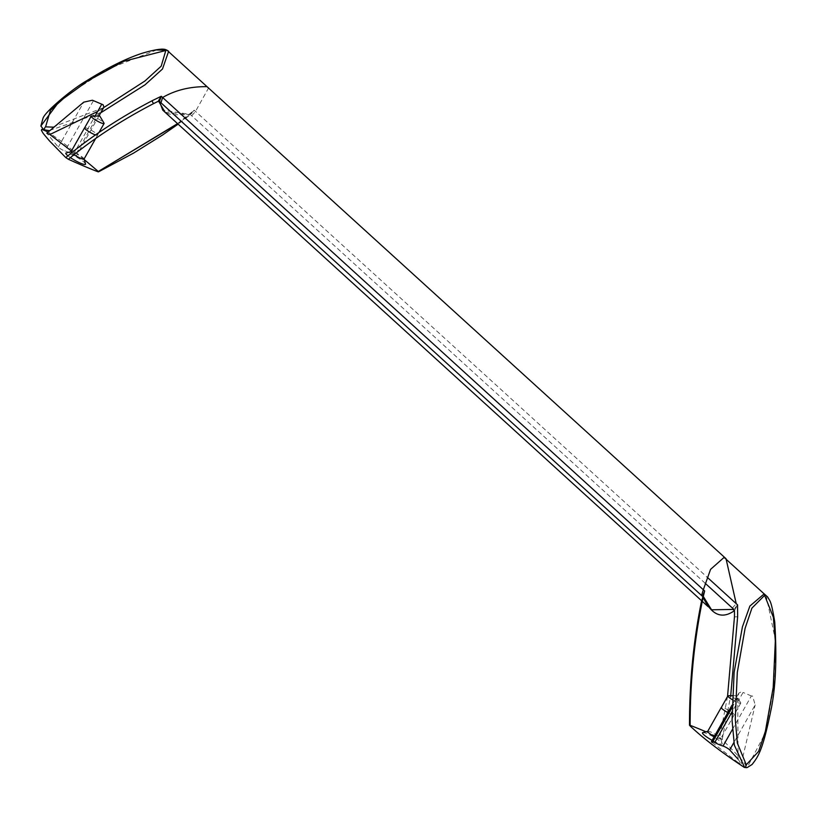 <?xml version="1.0" encoding="UTF-8"?>
<svg xmlns="http://www.w3.org/2000/svg" width="817" height="817" viewBox="0 0 817 817"><rect width="100%" height="100%" fill="white"/><g stroke="black" fill="none" stroke-linecap="round" stroke-linejoin="round"><path stroke-width="0.61" stroke-dasharray="4.08 3.06" d="M712.741 741.662A4.524 0.735 29.5 0 0 711.454 741.509M731.93 707.736L737.71 697.524L738.823 693.133L741.918 691.529L743.062 692.448L731.92 712.138M732.522 729.275L751.364 695.961L752.6 696.053L755.174 704.908L733.921 742.469M712.25 742.53L738.098 762.557L737.71 697.524M734.463 610.656L737.557 604.876L733.901 609.421A1.358 0.684 51.9 0 1 734.81 610.156M703.161 596.696L703.212 597.441M703.284 596.502L703.253 593.939L703.09 596.747M702.773 732.594A11.305 1.828 -150.5 0 1 711.004 735.545A11.305 1.828 -150.5 0 1 720.88 741.969A11.305 1.828 -150.5 0 1 722.197 743.582A11.305 1.828 -150.5 0 1 712.118 740.325M737.976 759.064L741.193 763.864L738.098 762.557M705.939 731.766A170.845 27.666 -150.5 0 1 719.593 737.782L722.197 739.477L738.486 756.134L744.767 763.599L746.462 767.684M690.008 725.874L690.14 725.322M705.214 583.297L190.167 114.4L162.757 110.162C167.281 111.153 161.388 116.29 189.401 114.37L192.077 113.114L194.18 110.193L707.256 577.292M766.08 595.164L775.762 641.815L773.495 688.322L765.641 732.389L747.157 767.572M722.197 739.477L730.704 695.706M727.538 696.472L719.593 737.782M732.124 699.587A7.394 1.195 29.5 0 0 740.753 703.141A7.394 1.195 29.5 0 0 740.672 702.722A7.394 1.195 29.5 0 0 739.906 701.864A7.394 1.195 29.5 0 0 733.809 697.851A7.394 1.195 29.5 0 0 728.284 695.716M751.364 695.961L743.062 692.448M741.193 763.864L755.174 704.908M727.814 712.587A7.465 1.205 29.5 0 0 734.217 714.834A7.465 1.205 29.5 0 0 733.36 713.537A7.465 1.205 29.5 0 0 726.742 709.258A7.465 1.205 29.5 0 0 721.37 707.369M707.716 731.378A7.465 1.205 -150.5 0 1 707.9 731.256A7.465 1.205 -150.5 0 1 713.323 733.196A7.465 1.205 -150.5 0 1 719.848 737.434A7.465 1.205 -150.5 0 1 720.717 738.507A7.465 1.205 -150.5 0 1 720.706 738.721A7.465 1.205 -150.5 0 1 714.303 736.485M727.824 712.577A7.394 1.195 29.5 0 0 734.166 714.804A7.394 1.195 29.5 0 0 733.309 713.517A7.394 1.195 29.5 0 0 726.323 709.054A7.394 1.195 29.5 0 0 721.288 707.512M71.436 151.012L75.746 154.536A4.524 0.735 -150.5 0 1 76.543 155.557A4.524 0.735 -150.5 0 1 73.285 154.525A15.829 2.563 29.5 0 0 64.972 151.012A4.524 0.735 -150.5 0 1 58.283 147.152L46.804 133.202M103.912 107.18L101.206 109.539L75.746 154.536M67.903 155.771A11.305 1.828 29.5 0 0 70.374 157.599M85.519 163.941A11.305 1.828 29.5 0 0 84.202 162.328A11.305 1.828 29.5 0 0 74.327 155.904A11.305 1.828 29.5 0 0 66.095 152.963M71.569 152.718A7.465 1.205 29.5 0 0 71.886 153.024A7.465 1.205 29.5 0 0 73.979 154.627M84.018 159.09A7.465 1.205 29.5 0 0 84.028 158.866A7.465 1.205 29.5 0 0 83.16 157.793A7.465 1.205 29.5 0 0 76.645 153.555A7.465 1.205 29.5 0 0 71.212 151.615L71.079 151.645M91.606 116.075A7.394 1.195 -150.5 0 1 97.121 118.22A7.394 1.195 -150.5 0 1 103.228 122.223A7.394 1.195 -150.5 0 1 103.994 123.081M84.611 127.881A7.394 1.195 -150.5 0 1 89.645 129.413A7.394 1.195 -150.5 0 1 96.631 133.876A7.394 1.195 -150.5 0 1 97.478 135.162A7.394 1.195 -150.5 0 1 95.466 134.938M84.682 127.738A7.465 1.205 -150.5 0 1 90.064 129.617A7.465 1.205 -150.5 0 1 96.682 133.906A7.465 1.205 -150.5 0 1 97.54 135.193A7.465 1.205 -150.5 0 1 95.456 134.948M97.642 111.48L101.206 109.539M177.544 123.622L194.18 110.193L190.157 114.298M165.126 112.327L189.503 114.523A218.701 111.561 -3.6 0 1 186.021 117.393L177.708 123.776M189.36 114.584L192.077 113.114L187.205 117.188A2.257 1.573 51.3 0 0 187.644 115.84M97.856 171.744L97.989 171.202M100.726 112.807L49.153 130.608M52.707 127.135L103.667 107.609M84.243 159.591L60.775 140.881L47.907 131.935M208.703 87.725L195.518 111.398L191.689 115.779M702.017 602.65A2.257 1.011 12.3 0 1 701.405 601.731M734.473 616.702A2.257 0.705 -179.4 0 0 737.649 616.559M732.389 608.042L736.229 603.671M58.283 147.152L83.742 102.156M93.312 100.92L64.972 151.012M73.285 154.525L95.048 116.065M186.021 117.393A2.257 1.573 51.3 0 0 187.205 117.188L178.126 124.153M156.639 49.949L107.241 69.343L67.862 94.639M738.823 693.133L731.971 705.255M711.525 609.768L708.084 606.633M702.303 601.373L701.619 600.75M732.287 695.696L736.474 695.686L740.672 702.722M740.753 703.141L734.166 714.804M98.898 116.045L76.543 155.557M97.54 135.193L95.66 138.522M734.217 714.834L720.706 738.721M720.717 738.507L722.197 743.582M98.949 132.558L97.478 135.162"/><path stroke-width="1.23" d="M737.976 759.064L729.714 749.914A4.524 0.735 29.5 0 0 723.025 746.054A15.829 2.563 -150.5 0 1 714.712 742.541A4.524 0.735 29.5 0 0 712.741 741.662M731.971 705.255L711.454 741.509A4.524 0.735 29.5 0 0 712.25 742.53L731.93 707.736M705.214 583.297L733.901 609.421L711.546 609.788L703.212 597.441C711.525 615.13 721.942 619.531 734.463 610.656A218.701 161.919 -110.5 0 1 734.473 616.702L727.538 696.472M733.38 609.87A1.358 0.827 47 0 1 734.463 610.656M701.619 600.75L162.757 110.162L159.458 101.42L161.276 96.273L703.325 589.751L710.565 569.367L724.087 557.408L726.017 558.685L736.229 603.671L707.256 577.292M702.957 595.103L704.652 590.967L701.405 601.731A2.257 1.011 12.3 0 1 702.099 601.189C693.878 641.09 689.844 682.644 690.008 725.874L690.14 725.322A170.845 27.666 -150.5 0 1 705.939 731.766M703.457 597.217L159.458 101.42A1.358 0.991 0.6 0 0 158.437 100.889L165.126 112.327M744.614 767.48L734.36 745.186L732.063 720.441L734.115 672.35L742.439 626.802L749.883 606.051L764.161 593.898A7.853 6.046 -99.6 0 1 764.303 593.959L767.735 597.074C769.869 601.547 770.911 598.82 774.73 621.819C777.049 658.696 775.69 688.547 770.686 711.341C762.598 750.803 758.258 756.46 752.1 764.477L747.167 767.572L744.614 767.48A2.257 1.368 -72.7 0 0 746.278 764.783L758.625 751.385L765.386 731.266L773.209 687.383L775.323 641.079L773.352 617.264L764.63 595.368L751.926 608.103L745.094 628.324L737.291 672.483L735.269 719.083L737.322 743.062L746.278 764.783M746.462 767.684L744.144 767.306C721.493 752.314 703.447 738.507 690.008 725.874M764.161 593.898A2901295.412 1653988.079 -68 0 0 724.087 557.408M701.68 595.052L703.325 589.751L704.652 590.967L702.099 601.189M712.118 740.325A11.305 1.828 -150.5 0 1 703.794 734.738A11.305 1.828 -150.5 0 1 702.773 732.594L707.757 731.286M730.704 695.706L737.649 616.559L737.557 604.876L736.229 603.671M690.14 725.322C690.13 682.808 694.093 641.917 702.017 602.65A217.322 155.097 -108.4 0 1 703.212 597.441M732.287 695.696L728.284 695.716A7.394 1.195 29.5 0 0 727.886 695.859A7.394 1.195 29.5 0 0 728.733 697.136A7.394 1.195 29.5 0 0 732.124 699.587M721.37 707.369A7.465 1.205 29.5 0 0 721.227 707.481A7.465 1.205 29.5 0 0 722.085 708.778A7.465 1.205 29.5 0 0 727.814 712.587M714.303 736.485A7.465 1.205 -150.5 0 1 708.574 732.665A7.465 1.205 -150.5 0 1 707.716 731.378L721.227 707.481M727.886 695.859L721.288 707.512A7.394 1.195 29.5 0 0 722.136 708.799A7.394 1.195 29.5 0 0 727.824 712.577M97.642 111.48L49.898 134.509L46.804 133.202L83.742 102.156L92.423 100.225L103.105 104.75L103.912 107.18L98.898 116.045M71.079 151.645L66.095 152.963A11.305 1.828 29.5 0 0 67.117 155.097A11.305 1.828 29.5 0 0 67.903 155.771M70.374 157.599A11.305 1.828 29.5 0 0 80.74 163.288A11.305 1.828 29.5 0 0 85.519 163.941L84.069 158.998M73.979 154.627A7.465 1.205 29.5 0 0 84.018 159.09L95.66 138.522M92.055 117.505A7.394 1.195 -150.5 0 1 91.198 116.218A7.394 1.195 -150.5 0 1 91.606 116.075L99.797 116.045L103.994 123.081A7.394 1.195 -150.5 0 1 104.076 123.51A7.394 1.195 -150.5 0 1 99.041 121.968A7.394 1.195 -150.5 0 1 92.055 117.505M95.466 134.938A7.394 1.195 -150.5 0 1 85.458 129.157A7.394 1.195 -150.5 0 1 84.611 127.881L91.198 116.218M95.456 134.948A7.465 1.205 -150.5 0 1 85.407 129.137A7.465 1.205 -150.5 0 1 84.549 127.84A7.465 1.205 -150.5 0 1 84.682 127.738M49.898 134.509L71.436 151.012M159.427 101.931A1.358 1.113 5 0 0 158.263 101.308A217.322 116.657 -1.3 0 0 153.77 103.514A2.257 1.266 -116.7 0 1 152.289 100.644C119.251 117.944 90.421 136.929 65.799 157.589L68.403 159.284C92.811 139.002 121.263 120.416 153.77 103.514M177.708 123.776L97.856 171.744L177.544 123.622M158.437 100.889L161.276 96.273L152.289 100.644M68.403 159.284A170.845 27.666 29.5 0 0 97.856 171.744M49.153 130.608L43.852 129.76L40.85 126.032L58.865 101.88L88.481 80.464L123.663 61.316L166.954 50.194A7.853 4.718 -8.8 0 1 167.087 50.256L168.649 51.257L162.491 69.006L145.038 84.815L100.726 112.807M44.343 129.944A2.257 1.164 109.1 0 1 45.568 126.86L52.707 127.135M103.667 107.609L144.946 80.995L161.194 66.177L165.882 50.256L156.639 49.949M166.954 50.194A2901295.412 1653987.854 112 0 1 207.038 86.684L726.017 558.685M97.989 171.202L84.243 159.591M47.907 131.935L41.708 129.3L41.432 130.403L43.23 133.467L49.51 140.933L65.799 157.589M160.969 102.789L162.614 97.489C175.543 90.044 190.351 86.439 207.038 86.684M71.212 151.615A7.465 1.205 29.5 0 0 71.028 151.737A7.465 1.205 29.5 0 0 71.569 152.718M731.92 712.138L714.712 742.541M733.921 742.469L729.714 749.914M723.025 746.054L732.522 729.275M764.303 593.959A2.257 1.277 114.5 0 1 764.63 595.368M95.048 116.065L101.625 104.433M167.087 50.256A2.257 1.328 -65.9 0 0 166.882 50.113L166.882 50.113A2.257 1.328 -65.9 0 0 165.882 50.256M67.862 94.639L50.511 110.203L45.568 126.86M711.525 609.768L703.243 596.349M708.084 606.633L702.303 601.373M689.497 725.271C689.425 682.45 693.388 641.274 701.405 601.731M178.126 124.153L162.44 135.091L133.569 153.106L98.459 171.866M168.649 51.257L166.882 50.113C165.688 50.164 165.402 46.446 142.26 53.238C126.226 58.446 107.721 67.607 86.725 80.72C72.121 89.002 44.2 112.358 42.933 118.547L40.85 126.032M84.549 127.84L71.028 151.737M104.076 123.51L98.949 132.558"/></g></svg>
